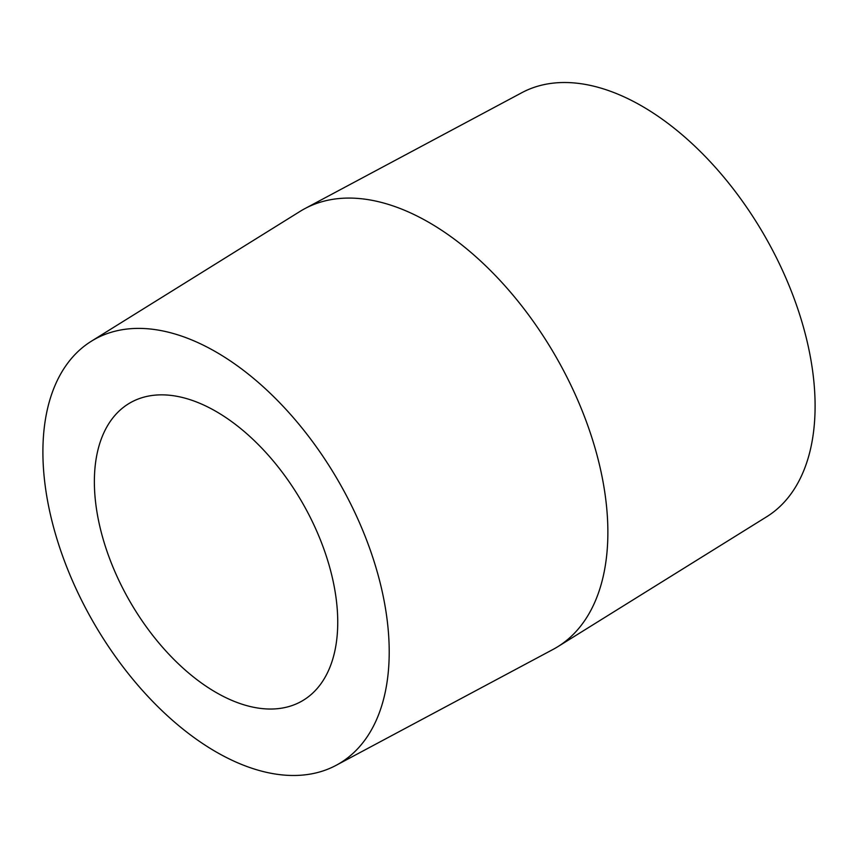 <?xml version="1.0" encoding="UTF-8"?>
<svg xmlns="http://www.w3.org/2000/svg" width="858" height="858" viewBox="0 0 858 858"><rect width="100%" height="100%" fill="white"/><g stroke="black" fill="none" stroke-linecap="round" stroke-linejoin="round"><path stroke-width="1.29" d="M91.313 341.248L300.139 211.347A252.971 146.053 60 0 1 304.944 208.58A252.971 146.053 60 0 1 499.024 279.365A252.971 146.053 60 0 1 607.872 532.271A252.971 146.053 60 0 1 557.861 646.653A252.971 146.053 60 0 1 553.056 649.42L336.143 765.315A244.873 141.377 60 0 1 148.273 696.803A244.873 141.377 60 0 1 42.9 451.973A244.873 141.377 60 0 1 91.313 341.248A244.873 141.377 60 0 1 280.802 403.882A244.873 141.377 60 0 1 389.21 651.908A244.873 141.377 60 0 1 336.143 765.315M304.944 208.58L521.857 92.685A244.873 141.377 60 0 1 709.727 161.197A244.873 141.377 60 0 1 815.1 406.027A244.873 141.377 60 0 1 766.687 516.752L557.861 646.653M94.369 481.692A172.083 99.356 60 0 1 130.008 402.917A172.083 99.356 60 0 1 262.623 449.013A172.083 99.356 60 0 1 337.741 622.2A172.083 99.356 60 0 1 302.102 700.975A172.083 99.356 60 0 1 169.487 654.869A172.083 99.356 60 0 1 94.369 481.692"/></g></svg>
